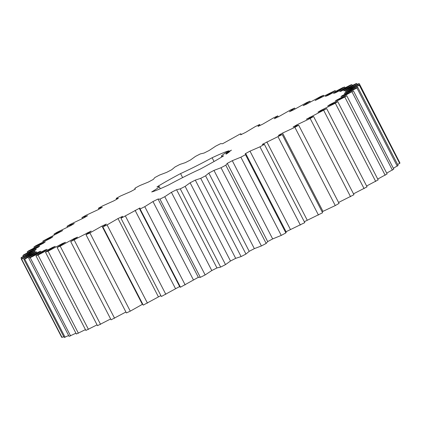 <?xml version="1.0" encoding="UTF-8"?>
<svg xmlns="http://www.w3.org/2000/svg" width="421" height="421" viewBox="0 0 421 421"><rect width="100%" height="100%" fill="white"/><g stroke="black" fill="none" stroke-linecap="round" stroke-linejoin="round"><path stroke-width="0.63" d="M222.593 143.735L220.657 143.65L215.847 146.066L209.211 150.45L204.053 153.055L200.354 153.907L195.481 156.396L190.502 159.98L185.319 162.648L179.904 164.422L175.041 166.948L171.789 169.679L166.653 172.368L159.606 175.036L154.823 177.562L153.344 179.399L148.334 182.072L139.756 185.593L135.125 188.087L134.762 188.887L135.441 189.008L130.626 191.623L120.648 195.949L116.228 198.37L118.343 198.354L113.791 200.875L102.55 205.943L98.414 208.253L102.287 207.311L98.067 209.7L85.731 215.431L81.942 217.604L87.515 215.747L83.69 217.967L70.444 224.282L67.044 226.282L74.249 223.53L70.87 225.551L56.898 232.36L53.951 234.155L62.666 230.555L42.842 241.117L52.951 236.718L50.615 238.254L35.817 245.738L33.885 247.059L45.236 241.928L43.474 243.185L28.586 250.848L27.207 251.9L39.637 246.106L38.474 247.069L23.713 254.8L22.908 255.563L36.238 249.195L35.69 249.853L21.271 257.536L21.05 258.005L35.085 251.153L35.164 251.49L21.292 259.015L21.66 259.178L36.19 251.947L36.895 251.958L23.776 259.215L24.728 259.073L39.548 251.563L40.869 251.253L28.691 258.131L30.217 257.689L45.105 250.011L47.015 249.379L35.964 255.789L38.032 255.047L52.772 247.316L55.256 246.374L45.489 252.211L48.073 251.184L62.45 243.512L65.46 242.27L57.119 247.459L60.187 246.153L73.996 238.654L77.49 237.134L70.696 241.591L91.168 231.04L86.016 234.702L89.905 232.924L101.977 226.082L106.287 224.077L102.861 226.893L107.071 224.909L118.006 218.552L122.632 216.341L120.974 218.273L139.961 207.958L139.504 208.774L179.883 287.006L180.483 287.201L198.407 277.265L200.343 277.35L159.964 199.117L164.774 196.702L171.41 192.318L176.567 189.708L180.267 188.855L185.14 186.371L190.118 182.788L195.302 180.12L200.717 178.346L205.58 175.82L208.832 173.089L213.968 170.4L221.014 167.732L225.798 165.206L227.277 163.364L232.287 160.696L240.865 157.175L245.496 154.681L245.859 153.881L245.175 153.76L249.995 151.144L259.973 146.818L264.367 144.324L304.772 222.63L264.393 144.398L262.278 144.408L282.207 134.51L278.334 135.457L282.554 133.068L294.889 127.337L298.678 125.163L293.105 127.021L296.931 124.8L310.177 118.485L313.577 116.485L306.372 119.238L326.67 108.613L317.95 112.212L320.828 110.418L335.321 103.219L337.779 101.65L327.67 106.05L330.006 104.513L344.804 97.025L346.736 95.709L335.384 100.84L353.414 90.868L340.984 96.662L342.147 95.693L356.908 87.968L357.713 87.205L344.383 93.573L344.931 92.915L359.35 85.231L359.571 84.763L345.536 91.615L345.457 91.278L359.329 83.753L358.96 83.59L344.431 90.82L343.725 90.81L356.845 83.553L355.892 83.695L341.073 91.204L339.752 91.515L351.93 84.632L350.404 85.079L335.516 92.752L333.606 93.388L344.657 86.979L342.583 87.721L327.848 95.451L325.365 96.393L335.132 90.557L315.161 100.498L323.502 95.309L320.434 96.609L306.625 104.113L303.131 105.634L309.924 101.177L306.42 102.729L293.39 109.949L289.453 111.728L294.605 108.06L290.716 109.844L278.644 116.685L274.334 118.69L277.76 115.875L273.55 117.859L262.615 124.216L257.989 126.421L259.646 124.495L255.168 126.658L245.532 132.436L240.659 134.809L241.117 133.994L240.517 133.799L222.683 143.687M200.343 277.35L205.153 274.934L164.774 196.702M139.504 208.774L140.104 208.969L144.782 206.664L152.976 201.543L158.028 199.033L198.391 277.455M158.028 199.033L159.964 199.117M205.153 274.934L211.789 270.55L171.41 192.318M211.789 270.55L216.947 267.945L220.646 267.093L225.519 264.604L230.498 261.02L235.681 258.352L241.096 256.578L245.959 254.052L249.211 251.321L254.347 248.632L261.394 245.964L266.177 243.438L267.656 241.601L272.666 238.928L281.244 235.407L285.875 232.913L286.238 232.113L245.859 153.881M286.043 231.729L304.772 222.63M304.315 221.725L322.586 212.747L282.207 134.51M322.086 211.779L335.269 205.569L339.058 203.396L298.678 125.163M338.573 202.454L353.956 194.718L313.577 116.485M353.503 193.839L367.049 186.845L326.67 108.613M366.617 186.003L378.158 179.883L337.779 101.65M377.737 179.067L387.115 173.941L346.736 95.709M386.699 173.131L393.793 169.1L353.414 90.868M393.372 168.279L398.092 165.437L357.713 87.205M397.656 164.59L399.95 162.995L359.571 84.763M399.492 162.106L359.329 83.753M21.292 259.015L61.671 337.247L62.04 337.41L63.713 336.589M23.776 259.215L64.155 337.447L68.644 335.542M28.691 258.131L69.07 336.368L75.922 333.206M35.964 255.789L76.343 334.021L85.447 329.632M45.489 252.211L85.868 330.443L97.072 324.859M57.119 247.459L97.498 325.691L110.628 318.96M70.696 241.591L111.076 319.823L125.921 312.014M86.016 234.702L126.395 312.94L130.284 311.156L142.73 304.141M102.861 226.893L143.24 305.125L160.885 295.589M120.974 218.273L161.354 296.505L179.641 286.533M267.73 241.665L227.277 163.364M116.228 198.37L116.685 199.275M159.17 186.566A34.569 1.989 -27.3 0 1 151.697 191.939A44.8 2.579 -27.3 0 0 168.521 185.008A34.569 1.989 -27.3 0 1 200.064 169.184A44.8 2.579 -27.3 0 0 223.646 155.838A34.569 1.989 -27.3 0 1 221.451 156.196A34.569 1.989 -27.3 0 1 228.924 150.829A44.8 2.579 -27.3 0 0 212.1 157.754A34.569 1.989 -27.3 0 1 180.556 173.584A44.8 2.579 -27.3 0 0 156.975 186.929A34.569 1.989 -27.3 0 1 159.17 186.566L160.28 188.724M231.429 150.165L228.35 151.776L231.445 150.197M227.398 152.902L227.251 152.602M227.666 152.444L226.882 152.891L227.666 152.47M227.051 152.907L227.498 152.66L227.051 152.907M227.582 153.007L227.366 152.712M230.14 151.023L228.535 151.897L230.171 151.081M229.934 151.239L228.335 152.086L229.966 151.297M229.861 151.397L228.008 152.397L229.861 151.397M227.272 152.87L226.514 153.244L227.272 152.87M227.13 153.007L226.356 153.397L227.13 153.007M226.124 153.649L226.861 153.26L226.119 153.623M226.266 153.628L226.761 153.36L226.266 153.628M226.151 153.739L226.651 153.47L226.151 153.739M229.361 151.855L227.693 152.691L229.361 151.86M229.14 152.081L227.598 152.786L229.092 152.044M229.056 152.16L227.361 153.012L229.056 152.16M228.798 152.402L227.103 153.255L228.798 152.402M227.335 153.181L227.014 153.339L227.335 153.181M226.908 153.481L227.872 152.949L226.908 153.481M227.719 153.097L226.772 153.565L227.719 153.097M227.577 153.228L226.282 153.918L227.577 153.228M193.355 279.781L152.976 201.543M216.947 267.945L176.567 189.708M185.161 284.896L144.782 206.664M220.646 267.093L180.267 188.855M180.483 287.201L140.104 208.969M225.519 264.604L185.14 186.371M230.498 261.02L190.118 182.788M175.468 288.564L135.088 210.332M235.681 258.352L195.302 180.12M165.832 294.342L125.453 216.11M241.096 256.578L200.717 178.346M245.959 254.052L205.58 175.82M249.211 251.321L208.832 173.089M158.385 296.784L118.006 218.552M254.347 248.632L213.968 170.4M147.45 303.141L107.071 224.909M261.394 245.964L221.014 167.732M266.177 243.438L225.798 165.206M142.356 304.315L101.977 226.082M272.666 238.928L232.287 160.696M130.284 311.156L89.905 232.924M281.244 235.407L240.865 157.175M285.875 232.913L245.496 154.681M87.579 233.487L87.231 232.818M290.374 229.377L249.995 151.144M114.58 318.271L74.201 240.038M300.352 225.051L259.973 146.818M74.259 239.17L73.996 238.654M307.209 220.125L266.83 141.893M100.566 324.391L60.187 246.153M318.45 215.057L278.07 136.825M62.676 243.943L62.45 243.512M322.933 211.3L282.554 133.068M88.452 329.417L48.073 251.184M335.269 205.569L294.889 127.337M52.972 247.695L52.772 247.316M297.305 125.532L296.931 124.8M78.417 333.279L38.032 255.047M350.556 196.718L310.177 118.485M45.279 250.358L45.105 250.011M310.03 117.759L309.751 117.217M70.596 335.921L30.217 257.689M364.102 188.64L323.723 110.407M39.716 251.884L39.548 251.563M321.06 110.865L320.828 110.418M65.108 337.305L24.728 259.073M375.7 181.456L335.321 103.219M36.348 252.253L36.19 251.947M330.206 104.903L330.006 104.513M62.04 337.41L21.66 259.178M385.183 175.262L344.804 97.025M337.326 99.93L337.147 99.582M21.508 258.894L21.05 258.005M392.414 170.152L352.035 91.915M342.31 96.02L342.147 95.693M23.344 256.41L22.908 255.563M397.287 166.2L356.908 87.968M345.088 93.225L344.931 92.915M27.628 252.721L27.207 251.9M399.729 163.464L359.35 85.231M345.615 91.578L345.457 91.278M34.301 247.869L33.885 247.059M43.263 241.933L42.842 241.117M357.287 84.41L356.845 83.553M54.383 234.997L53.951 234.155M352.356 85.458L351.93 84.632M67.497 227.161L67.044 226.282M345.078 87.794L344.657 86.979M82.427 218.546L81.942 217.604M335.553 91.368L335.132 90.557M98.914 209.221L98.414 208.253M323.928 96.141L323.502 95.309M310.372 102.04L309.924 101.177M295.079 108.986L294.605 108.06M278.27 116.859L277.76 115.875M260.115 125.411L259.646 124.495M214.042 161.517L212.1 157.754M182.635 177.604L180.556 173.584M226.787 153.034L226.935 153.344M227.035 153.365L227.682 153.091M227.035 153.491L227.393 153.365M230.655 150.576L229.15 151.355L230.687 150.644M226.43 153.823L226.282 153.518M226.903 153.191L227.066 153.497M226.687 153.402L226.851 153.707M226.74 153.818L226.561 153.507M227.608 153.118L227.035 153.402M227.377 153.333L227.04 153.533M228.04 152.576L227.882 152.281M226.787 153.297L226.94 153.607M225.924 153.839L226.077 154.154M134.762 188.887L134.957 189.271M241.117 133.994L241.359 134.467M221.451 156.196L221.841 156.949M227.593 152.86L227.429 152.544M226.193 154.044L226.03 153.733"/></g></svg>
